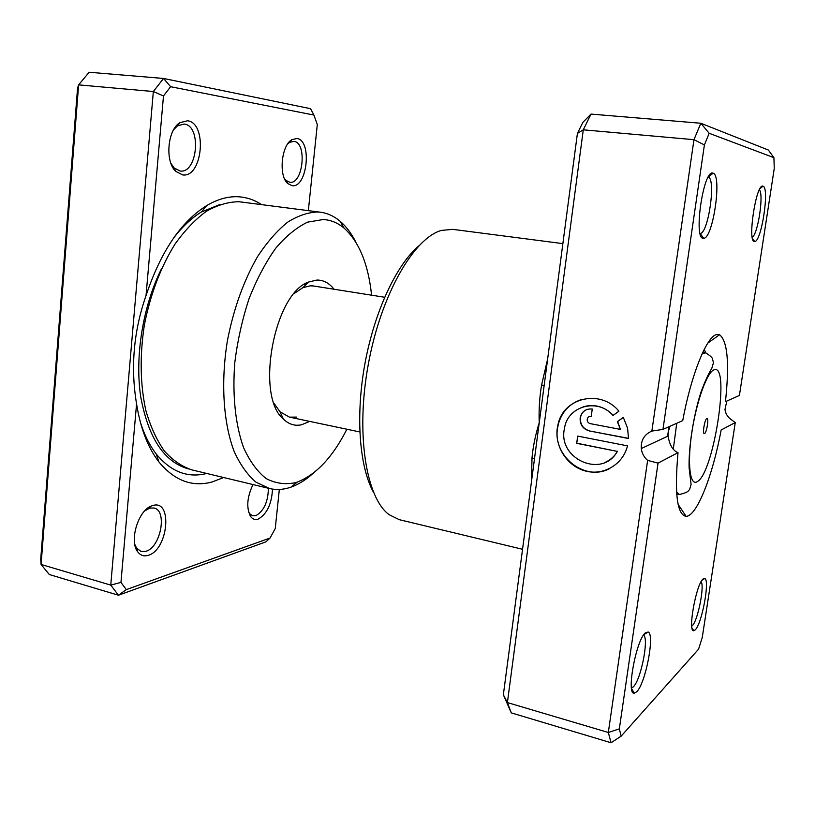<?xml version="1.0" encoding="UTF-8"?>
<svg xmlns="http://www.w3.org/2000/svg" width="815" height="815" viewBox="0 0 815 815"><rect width="100%" height="100%" fill="white"/><g stroke="black" fill="none" stroke-linecap="round" stroke-linejoin="round"><path stroke-width="1.22" d="M223.677 477.519L211.992 482.011C192.055 487.299 174.359 480.595 158.905 461.922C147.953 447.792 140.506 428.446 136.563 403.894L120.956 582.419L126.325 589.612L270.081 538.012L275.256 528.548L279.331 489.448M308.345 210.637L317.3 124.563L313.907 115.068L170.63 86.706L163.479 95.976L146.028 295.601C133.619 331.287 130.471 367.392 136.563 403.894M146.028 295.601C160.738 251.652 180.961 221.639 206.715 205.574C218.002 198.911 228.934 196.008 239.518 196.843C247.414 197.515 254.738 200.083 261.503 204.575M152.812 505.524C172.974 499.035 168.247 549.83 148.32 555.321C143.98 556.655 140.425 555.463 137.643 551.735C129.045 541.109 138.143 510.71 151.193 506.095L152.812 505.524M134.75 544.298L136.614 548.149L141.107 551.5L145.885 551.307C160.708 547.466 167.635 510.465 154.004 508.01L149.777 508.102L144.673 510.923M272.526 489.102C271.65 504.22 266.831 514.234 258.08 519.145C255.299 520.021 252.935 519.308 250.979 516.995C246.14 508.58 246.802 497.771 252.986 484.558M248.575 511.973L249.706 513.756L252.752 515.803L255.869 515.651C263.907 510.995 268.084 501.867 268.4 488.256M187.511 120.773C207.713 123.004 202.599 178.088 182.631 174.909L175.765 171.384C164.864 161.614 167.401 130.074 179.789 122.708L187.511 120.773M170.946 163.387L174.104 167.931L180.074 171.018C197.485 173.87 201.916 125.897 184.292 124.063L177.578 125.765L173.727 129.575M296.925 138.509C312.349 140.068 307.337 188.255 292.106 185.688L287.756 183.558C278.404 175.959 281.328 145.121 292.004 139.62L296.925 138.509M284.374 178.414L286.014 180.421L289.804 182.285C303.078 184.587 307.418 142.635 293.96 141.362L289.682 142.33L287.695 143.949M309.639 421.396L301.581 424.768C294.898 426.225 288.836 424.34 283.406 419.114C255.064 396.192 274.023 293.319 308.681 282.01L316.892 280.054C323.514 279.983 329.209 283.049 333.997 289.233M313.622 286.014L310.413 285.821L302.905 287.644L294.46 293.298M371.579 295.183C368.319 264.162 359.15 241.79 344.052 228.098C337.818 222.872 330.9 220.009 323.3 219.52L307.663 222.128C296.803 227.273 286.136 236.004 275.653 248.3C265.568 262.522 256.694 279.351 249.013 298.789C242.31 319.286 237.572 340.487 234.812 362.4C232.224 394.99 235.423 424.88 243.583 447.629C249.818 461.351 257.357 471.671 266.179 478.588C275.501 483.438 285.26 484.793 295.458 482.674L297.231 482.103C316.22 474.687 332.775 457.062 346.874 429.23M313.439 473.026C306.165 479.699 298.708 484.395 291.047 487.115L289.182 487.727C282.469 489.754 275.898 490.019 269.459 488.511L255.971 482.164C247.597 475.023 240.374 464.917 234.312 451.836C223.361 423.484 220.57 382.367 227.467 340.395C233.742 308.437 243.807 280.462 257.652 256.45C267.137 242.096 277.11 230.686 287.573 222.23C298.076 215.618 308.274 212.206 318.176 211.982L320.387 212.195C327.559 213.184 334.109 216.189 340.059 221.201C346.243 226.468 351.54 233.518 355.951 242.34M320.387 212.195L239.05 201.733C228.424 201.814 217.544 204.983 206.419 211.258C195.376 219.327 184.913 230.258 175.042 244.052C160.687 267.126 150.459 294.113 144.357 324.991C139.65 356.084 140.18 384.68 145.926 410.78C150.581 426.765 156.765 440.222 164.467 451.143C172.841 460.394 182.03 466.659 192.045 469.929L269.459 488.511M270.081 538.012L265.884 541.863L118.45 595.235L49.297 574.524L41.076 564.459L78.627 84.872L89.13 72.25L163.54 78.454L310.586 108.701L313.907 115.068M163.479 95.976L153.342 91.525L78.627 84.872L77.557 88.193L40.75 558.846L41.076 564.459L110.758 585.099L153.342 91.525L163.54 78.454L170.63 86.706M126.325 589.612L118.45 595.235L110.758 585.099L120.956 582.419M274.146 403.496L280.024 411.799L289.457 417.137L296.609 417.097M704.547 433.57C706.625 432.857 709.03 418.462 707.063 418.492L706.809 418.533C704.741 419.124 702.296 433.682 704.272 433.621L704.547 433.57M534.457 458.967L532.012 457.786C533.091 446.243 535.506 434.568 539.235 422.771C538.715 410.149 539.499 397.577 541.578 385.067L547.66 358.895M583.112 406.817C594.42 403.68 604.465 406.522 613.237 415.324M613.033 415.467C598.22 397.995 568.625 405.534 564.673 427.121L564.194 429.76C558.55 459.741 602.876 478.497 617.281 451.388L576.694 443.329L577.682 436.096L627.489 445.866C623.027 464.469 603.538 475.889 585.537 471.039C567.474 466.414 554.669 446.936 557.256 428.405L558.132 423.943C563.868 397.374 600.889 388.969 618.911 411.188L613.033 415.467M581.37 399.554C569.614 403.578 561.963 411.677 558.418 423.841L557.531 428.313C552.631 456.003 584.61 481.645 609.202 468.819M589.245 430.911C582.908 429.006 579.883 424.697 580.148 417.983L580.188 417.677C581.839 411.381 585.853 408.498 592.25 409.048L591.252 416.343C589.072 416.159 587.717 417.158 587.207 419.318L587.197 419.348C587.126 421.579 588.145 423.005 590.243 423.637L620.388 429.383L617.403 421.63L623.302 417.351L627.56 428.14L628.538 438.511L589.245 430.911L628.548 438.358M587.299 409.334C583.55 410.77 581.268 413.521 580.463 417.586L580.423 417.891C580.148 424.605 583.183 428.904 589.51 430.809M589.632 416.424L591.262 416.221M645.368 632.858L648.159 632.012C655.026 634.233 645.612 683.439 636.709 691.782L634.264 693.198C626.002 694.879 636.118 639.969 645.368 632.858M631.482 688.023L633.347 686.841C640.977 679.863 649.188 638.094 643.524 635.13M712.952 173.137L713.125 173.188C722.273 175.225 713.033 238.561 703.722 238.286L703.376 238.296C693.117 239.651 703.437 168.858 712.952 173.137M700.126 233.518C708.296 233.711 716.253 178.882 708.245 177.079M762.952 186.177L763.064 186.217C769.747 187.491 761.485 241.923 754.731 241.515L754.517 241.515C747.08 242.697 756.147 182.906 762.952 186.177M752.225 237.216C757.899 234.638 764.083 193.746 759.346 189.864M703.009 579.058L704.751 578.518C710.059 579.923 701.96 623.72 695.266 629.842L693.748 630.729C687.493 632.277 696.112 584.223 703.009 579.058M691.741 626.164L692.343 625.655C697.783 620.806 704.72 586.036 701.134 581.666M373.321 491.954C359.334 466.506 355.411 415.324 365.008 363.276C374.594 311.228 396.508 264.804 418.645 246.018M562.87 243.624L452.814 229.361L441.496 230.4C413.939 237.868 381.084 294.47 368.38 363.887C355.503 433.285 366.017 497.873 389.101 514.683L399.309 519.685L522.547 549.279M669.023 426.703L668.229 431.858L670.001 426.276M682.736 420.611C691.263 374.166 707.074 335.668 716.833 334.527L719.574 334.731C727.591 341.088 729.557 363.398 725.452 401.663L739.409 395.469L774.25 168.491L773.924 157.672L709.172 133.283L704.394 144.938L662.962 429.393L682.736 420.611M705.933 352.854L704.17 349.533M503.354 694.777L507.399 702.581L511.3 712.88L503.354 694.777L577.407 133.436L582.868 122.362L590.997 114.09L583.285 129.819L507.399 702.581L608.326 732.481L647.63 460.394C644.013 457.215 641.894 453.262 641.283 448.556C640.834 440.182 644.359 434.364 651.868 431.084L693.962 139.681L700.829 123.248L768.351 150.031L773.924 157.672M577.407 133.436L583.285 129.819L693.962 139.681L704.394 144.938M678.009 452.641L658.041 463.124L619.339 728.855L621.162 736.159L698.587 649.148L702.255 637.503L735.252 422.567L721.143 429.974C712.891 475.176 696.845 516.415 686.098 516.333C677.092 514.825 674.402 493.595 678.009 452.641C672.905 450.654 669.594 445.122 668.056 436.035L668.229 431.858L667.617 436.239M590.997 114.09L700.829 123.248L709.172 133.283M735.252 422.567L730.128 418.757C727.184 416.271 725.472 413.164 724.993 409.425L726.817 401.051M511.3 712.88L611.046 742.75L608.326 732.481L619.339 728.855M647.63 460.394L658.041 463.124M662.962 429.393L651.868 431.084M611.046 742.75L621.162 736.159M623.332 417.412L617.658 421.528L620.388 429.383M577.927 436.147L576.694 443.329M576.959 443.217L617.281 451.388M617.536 451.276C614.581 456.227 610.527 459.894 605.392 462.278M544.165 385.413L541.578 385.067M188.52 468.91L188.459 468.9C164.273 462.176 148.361 438.103 140.71 396.701C134.699 356.664 142.839 306.297 161.482 268.797M206.745 473.454L206.653 473.474C187.654 478.262 170.834 471.753 156.195 453.945C149.665 445.51 144.387 434.925 140.343 422.17M175.082 235.942C183.446 225.521 192.187 217.544 201.315 212.032L220.132 204.433M714.123 369.827C707.186 371.691 696.397 401.551 691.792 432.857C687.076 464.224 690.01 486.677 697.324 481.604C713.859 473.057 730.658 362.879 714.123 369.827M676.756 494.461L679.496 494.481L676.582 492.117M673.292 449.075L676.745 423.28M702.041 353.975L705.607 352.803C710.191 355.697 712.453 357.724 712.422 358.865L713.492 362.644L711.76 368.482C708.449 373.637 704.822 381.614 700.89 392.402C693.412 415.782 688.471 447.904 689.123 467.922L691.089 484.395L689.663 489.357C688.033 491.15 688.563 492.24 679.496 494.481M531.462 481.675L532.012 457.786M173.615 237.99C182.336 226.713 191.566 218.063 201.315 212.032L206.715 205.574M156.195 453.945L158.905 461.922M149.634 506.869L150.164 507.012M304.138 284.506L305.839 284.781L304.138 284.506M280.054 415.161L281.745 415.518L280.054 415.161M286.289 181.867L286.86 181.928M290.232 140.964L290.802 141.026M249.736 515.039L250.266 515.182M136.747 550.278L137.266 550.42M344.052 228.098L340.059 221.201M297.231 482.103L291.047 487.115M280.024 411.799L283.406 419.114M302.905 287.644L308.681 282.01M286.014 180.421L287.756 183.558M289.682 142.33L292.004 139.62M174.104 167.931L175.765 171.384M177.578 125.765L179.789 122.708M249.706 513.756L250.979 516.995M136.614 548.149L137.643 551.735M148.361 508.601L151.193 506.095M359.802 431.95L289.457 417.137M384.629 297.251L310.709 285.545M703.039 351.846L705.607 352.803M643.87 634.62L648.159 632.012M700.146 233.599L703.722 238.286M708.296 176.998L713.125 173.188M752.53 238.663L754.731 241.515M760.079 188.51L763.064 186.217M702.051 580.198L704.751 578.518M641.283 448.556L668.056 436.035M707.838 343.064L719.574 334.731M678.111 504.373L686.098 516.333M691.976 627.927L693.748 630.729M631.574 688.655L634.264 693.198"/></g></svg>
